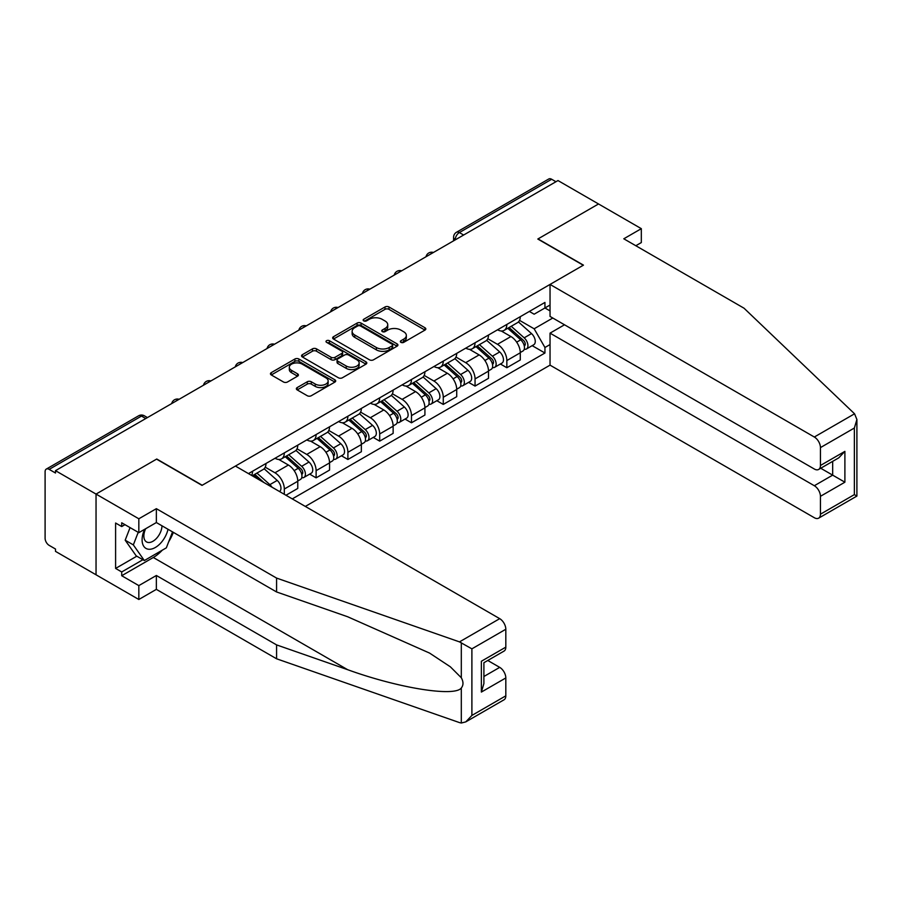 <?xml version="1.0" encoding="UTF-8"?>
<svg xmlns="http://www.w3.org/2000/svg" width="902" height="902" viewBox="0 0 902 902"><rect width="100%" height="100%" fill="white"/><g stroke="black" fill="none" stroke-linecap="round" stroke-linejoin="round"><path stroke-width="1.35" d="M400.939 342.354A1.984 1.139 0 0 0 403.735 342.354L424.989 330.087A2.83 1.635 0 0 0 425.823 328.926A2.83 1.635 0 0 0 424.989 327.776L388.987 306.984A2.83 1.635 0 0 0 384.985 306.984L363.731 319.252A1.984 1.139 0 0 0 363.156 320.063A1.984 1.139 0 0 0 363.731 320.875A1.984 1.139 0 0 0 366.539 320.875L369.29 319.285A9.054 5.22 0 0 1 382.087 319.285L385.086 321.022A9.054 5.22 0 0 1 387.736 324.709A9.054 5.22 0 0 1 385.086 328.407L382.335 329.997A1.984 1.139 0 0 0 381.76 330.808A1.984 1.139 0 0 0 382.335 331.609A1.984 1.139 0 0 0 385.131 331.609L387.883 330.019A9.054 5.22 0 0 1 400.691 330.019L403.69 331.756A9.054 5.22 0 0 1 406.34 335.454A9.054 5.22 0 0 1 403.69 339.152L400.939 340.73A1.984 1.139 0 0 0 400.353 341.542A1.984 1.139 0 0 0 400.939 342.354L400.939 340.73M297.186 387.589A2.83 1.635 0 0 0 296.352 388.739A2.83 1.635 0 0 0 297.186 389.901L307.278 395.73A2.83 1.635 0 0 0 311.28 395.73L334.879 382.098A2.83 1.635 0 0 0 335.713 380.948A2.83 1.635 0 0 0 334.879 379.798L298.878 359.007A2.83 1.635 0 0 0 294.886 359.007L271.276 372.639A2.83 1.635 0 0 0 270.453 373.789A2.83 1.635 0 0 0 271.276 374.939L283.476 381.986A2.83 1.635 0 0 0 287.479 381.986L297.581 376.157A2.83 1.635 0 0 0 298.404 375.007A2.83 1.635 0 0 0 297.581 373.845L291.526 370.35A7.566 4.363 0 0 1 289.317 367.261A7.566 4.363 0 0 1 293.984 363.224A7.566 4.363 0 0 1 302.226 364.171L325.938 377.859A7.566 4.363 0 0 1 328.148 380.948A7.566 4.363 0 0 1 323.48 384.985A7.566 4.363 0 0 1 315.238 384.038L311.28 381.76A2.83 1.635 0 0 0 307.278 381.76L297.186 387.589L297.186 389.901M55.496 470.664L557.988 180.558L598.533 203.965L537.817 239.03L583.256 265.256L202.206 485.253L156.768 459.017L96.04 494.082L55.496 470.664L55.496 473.02L49.17 469.378A5.762 3.326 -120 0 0 46.295 469.085A5.762 3.326 -120 0 0 45.1 471.723L45.1 538.314A5.762 3.326 -120 0 0 49.17 545.372L55.496 549.025L55.496 551.37L96.04 574.788L96.04 494.082L96.04 574.788L138.829 599.492L138.829 585.612L156.362 575.487L156.362 589.367L138.829 599.492M369.482 359.819A2.83 1.635 0 0 0 373.484 359.819L397.083 346.188A2.83 1.635 0 0 0 397.917 345.038A2.83 1.635 0 0 0 397.083 343.876L361.082 323.096A2.83 1.635 0 0 0 357.079 323.096L333.481 336.717A2.83 1.635 0 0 0 332.658 337.878A2.83 1.635 0 0 0 333.481 339.028L369.482 359.819M327.37 342.783A1.984 1.139 0 0 1 329.388 343.053L329.388 340.708L365.987 361.837A2.83 1.635 0 0 1 366.81 362.987A2.83 1.635 0 0 1 365.987 364.149L342.388 377.769A2.83 1.635 0 0 1 338.385 377.769L302.384 356.989L302.384 354.678A2.83 1.635 0 0 0 301.55 355.828A2.83 1.635 0 0 0 302.384 356.989M302.384 354.678L312.487 348.848A2.83 1.635 0 0 1 316.478 348.848L331.079 357.271A2.83 1.635 0 0 0 335.082 357.271L341.779 353.404A2.83 1.635 0 0 0 342.613 352.254A2.83 1.635 0 0 0 341.779 351.103L326.58 342.32A1.984 1.139 0 0 1 326.005 341.508A1.984 1.139 0 0 1 327.223 340.46A1.984 1.139 0 0 1 329.388 340.708M305.316 506.428L550.04 365.141L814.326 517.725A8.648 4.995 -120 0 0 818.655 518.154A8.648 4.995 -120 0 0 820.437 514.196L820.437 496.314A8.648 4.995 -120 0 0 814.326 485.727L832.67 475.14L844.892 482.198L820.437 496.314M463.639 235.027L459.366 232.558A5.762 3.326 60 0 0 456.48 232.265L548.788 178.979A5.762 3.326 60 0 1 551.674 179.261L459.366 232.558A5.762 3.326 120 0 0 455.284 239.616L455.284 239.853M555.948 181.73L551.674 179.261M506.845 324.438A13.259 7.656 60 0 1 504.094 330.391L517.545 322.623A13.259 7.656 -120 0 0 520.285 316.67M487.757 338.712L497.464 344.316A13.259 7.656 60 0 1 506.845 360.552L520.285 352.783A13.259 7.656 -120 0 0 510.915 336.547L501.286 331M520.285 352.783L520.285 359.966L506.845 367.734L500.396 364.002M504.094 330.391A13.259 7.656 60 0 1 497.566 329.782M506.845 360.552L506.845 367.734M475.05 342.783A13.259 7.656 60 0 1 472.31 348.736L485.761 340.979A13.259 7.656 -120 0 0 488.501 335.025M468.6 382.358L475.05 386.079L488.501 378.321L488.501 371.139A13.259 7.656 -120 0 0 479.131 354.903L469.502 349.345M472.31 348.736A13.259 7.656 60 0 1 465.782 348.138M455.961 357.057L465.68 362.672A13.259 7.656 60 0 1 475.05 378.908L475.05 386.079M443.265 361.138A13.259 7.656 60 0 1 440.514 367.091L453.965 359.323A13.259 7.656 -120 0 0 456.716 353.381M436.816 400.713L443.265 404.434L456.716 396.666L456.716 389.495A13.259 7.656 -120 0 0 447.336 373.259L437.718 367.7M440.514 367.091A13.259 7.656 60 0 1 433.997 366.494M424.177 375.412L433.896 381.027A13.259 7.656 60 0 1 443.265 397.263L443.265 404.434M411.481 379.494A13.259 7.656 60 0 1 408.73 385.447L422.181 377.679A13.259 7.656 -120 0 0 424.921 371.725M405.032 419.069L411.481 422.79L424.921 415.021L424.921 407.851A13.259 7.656 -120 0 0 415.551 391.615L405.923 386.056M408.73 385.447A13.259 7.656 60 0 1 402.202 384.85M392.393 393.768L402.1 399.372A13.259 7.656 60 0 1 411.481 415.608L411.481 422.79M379.686 397.85A13.259 7.656 60 0 1 376.946 403.792L390.397 396.034A13.259 7.656 -120 0 0 393.137 390.081M373.236 437.414L379.686 441.134L393.137 433.377L393.137 426.195A13.259 7.656 -120 0 0 383.767 409.959L374.138 404.4M376.946 403.792A13.259 7.656 60 0 1 370.418 403.194M360.597 412.124L370.316 417.727A13.259 7.656 60 0 1 379.686 433.963L379.686 441.134M347.901 416.194A13.259 7.656 60 0 1 345.15 422.147L358.601 414.379A13.259 7.656 -120 0 0 361.352 408.437M341.452 455.769L347.901 459.49L361.352 451.733L361.352 444.551A13.259 7.656 -120 0 0 351.972 428.315L342.354 422.756M345.15 422.147A13.259 7.656 60 0 1 338.633 421.55M328.813 430.468L338.532 436.083A13.259 7.656 60 0 1 347.901 452.319L347.901 459.49M316.117 434.55A13.259 7.656 60 0 1 313.366 440.503L326.817 432.734A13.259 7.656 -120 0 0 329.557 426.781M309.668 474.125L316.117 477.846L329.557 470.077L329.557 462.906A13.259 7.656 -120 0 0 320.187 446.67L310.559 441.112M313.366 440.503A13.259 7.656 60 0 1 306.838 439.905M297.029 448.824L306.736 454.428A13.259 7.656 60 0 1 316.117 470.664L316.117 477.846M284.322 452.905A13.259 7.656 60 0 1 281.582 458.859L295.033 451.09A13.259 7.656 -120 0 0 297.773 445.137M285.957 495.254L297.773 488.433L297.773 481.251A13.259 7.656 -120 0 0 288.403 465.026L278.774 459.468M281.582 458.859A13.259 7.656 60 0 1 275.054 458.261M265.233 467.18L274.952 472.783A13.259 7.656 60 0 1 284.322 489.019L284.322 494.319M252.244 475.794L263.237 469.446A13.259 7.656 -120 0 0 265.989 463.493M252.537 471.261A13.259 7.656 60 0 1 251.557 475.399M550.04 310.908L544.943 307.965L534.142 314.2L529.361 311.438M519.541 320.357L534.142 328.79L552.791 318.023M550.04 344.553L544.943 347.495L534.142 328.79M292.271 498.907L544.943 353.02L544.943 347.495M550.04 305.023L544.943 307.965L544.943 302.441L248.456 473.606M532.18 345.658L544.943 353.02M401.728 342.636L403.69 341.497A9.054 5.22 0 0 0 406.34 337.799L406.34 335.454M387.736 324.709L387.736 327.065A9.054 5.22 0 0 1 385.086 330.763L383.125 331.891M424.955 330.098L388.987 309.341A2.83 1.635 0 0 0 384.985 309.341L364.532 321.157M397.049 346.21L361.082 325.453A2.83 1.635 0 0 0 357.079 325.453L333.526 339.051M392.088 345.849A1.984 1.139 0 0 0 392.663 345.038A1.984 1.139 0 0 0 392.088 344.226L360.484 325.983A1.984 1.139 0 0 0 357.688 325.983L354.779 327.651A9.054 5.22 0 0 0 352.13 331.35A9.054 5.22 0 0 0 354.779 335.048L376.382 347.518A9.054 5.22 0 0 0 389.19 347.518L392.088 345.849L392.088 348.195A1.984 1.139 0 0 0 392.663 347.394L392.663 345.038M352.13 331.35L352.13 333.706A9.054 5.22 0 0 0 354.779 337.404L354.779 335.048M392.088 348.195L389.19 349.875A9.054 5.22 0 0 1 376.382 349.875L354.779 337.404M302.418 357.012L312.487 351.205L312.487 348.848M342.613 352.254L342.613 354.61A2.83 1.635 0 0 1 341.779 355.76L335.082 359.627A2.83 1.635 0 0 1 331.079 359.627L316.478 351.205A2.83 1.635 0 0 0 312.487 351.205M329.388 343.053L365.953 364.171M346.233 366.02A7.566 4.363 0 0 0 354.475 366.967A7.566 4.363 0 0 0 359.154 362.931A7.566 4.363 0 0 0 356.933 359.842L348.589 355.027A2.83 1.635 0 0 0 344.587 355.027L337.889 358.895A2.83 1.635 0 0 0 337.055 360.045A2.83 1.635 0 0 0 337.889 361.206L346.233 366.02L346.233 368.377A7.566 4.363 0 0 0 354.475 369.324A7.566 4.363 0 0 0 359.154 365.287L359.154 362.931M337.055 360.045L337.055 362.401A2.83 1.635 0 0 0 337.889 363.551L337.889 361.206M346.233 368.377L337.889 363.551M328.148 380.948L328.148 383.305A7.566 4.363 0 0 1 323.48 387.341A7.566 4.363 0 0 1 315.238 386.394L311.28 384.105A2.83 1.635 0 0 0 307.278 384.105L297.22 389.923M289.317 367.261L289.317 369.617A7.566 4.363 0 0 0 291.526 372.706L291.526 370.35M297.547 376.179L291.526 372.706M334.879 379.798L334.879 382.098L298.878 361.364A2.83 1.635 0 0 0 294.886 361.364L271.322 374.961M507.758 328.272L520.713 339.828A7.205 4.16 60 0 1 522.98 350.968L520.285 352.524M508.108 328.576L514.196 332.094M509.066 327.516L523.476 340.381A3.461 1.996 60 0 1 524.569 345.725A3.461 1.996 60 0 1 524.254 345.849M511.22 326.265L524.175 337.833A7.205 4.16 60 0 1 526.441 348.973A7.205 4.16 60 0 1 524.265 349.198M518.447 321.935L531.515 333.593A7.205 4.16 60 0 1 533.77 344.733L526.441 348.973M475.974 346.627L488.929 358.184A7.205 4.16 60 0 1 491.184 369.324L488.501 370.869M476.312 346.932L482.412 350.45M477.282 345.872L491.691 358.725A3.461 1.996 60 0 1 492.774 364.081A3.461 1.996 60 0 1 492.458 364.205M479.436 344.62L492.391 356.177A7.205 4.16 60 0 1 494.646 367.317A7.205 4.16 60 0 1 492.469 367.554M486.663 340.291L499.719 351.949A7.205 4.16 60 0 1 501.986 363.089L494.646 367.317M444.179 364.972L457.134 376.529A7.205 4.16 60 0 1 459.4 387.668L456.705 389.224M444.528 365.276L450.628 368.805M445.487 364.216L459.907 377.081A3.461 1.996 60 0 1 460.99 382.425A3.461 1.996 60 0 1 460.674 382.549M447.651 362.976L460.595 374.533A7.205 4.16 60 0 1 462.861 385.673A7.205 4.16 60 0 1 460.685 385.909M454.867 358.635L467.935 370.294A7.205 4.16 60 0 1 470.201 381.433L462.861 385.673M854.555 413.792L856.9 419.498L854.363 428.022L820.437 447.606A8.648 4.995 -120 0 0 814.326 437.019L854.555 413.792L744.026 308.202L623.801 238.793L641.322 228.668L598.533 203.965L538.02 238.906L583.459 265.143L550.04 284.434L814.326 437.019M641.322 228.668L641.322 242.559L635.831 245.727M550.04 365.141L550.04 333.142L814.326 485.727M550.04 284.434L550.04 316.433L814.326 469.017A8.648 4.995 -120 0 0 818.655 469.446A8.648 4.995 -120 0 0 820.437 465.488L820.437 447.606M564.505 324.788L550.04 333.142M820.73 468.251L832.67 475.14L832.67 461.362M820.437 465.488L844.892 451.372L838.781 457.833L818.655 469.446M820.437 514.196L854.363 494.612L855.648 495.356M156.362 575.487L276.576 644.896L276.576 658.787L459.479 722.592L461.305 723.021L465.782 721.882L471.893 715.433L505.819 695.837A8.648 4.995 60 0 1 504.026 699.794L465.782 721.882M276.576 644.896L347.642 669.69C398.12 688.034 454.676 697.145 461.305 688C463.527 685.216 463.527 681.799 461.305 677.752L450.335 666.792L429.566 653.082L347.642 616.754L276.576 591.96L156.362 522.551L138.829 532.665L121.714 522.788L121.714 526.554L115.603 523.025L115.603 568.429L121.714 571.958L142.911 559.725M276.576 658.787L156.362 589.367M505.819 629.258L471.893 648.842L459.479 641.886L276.576 578.081L156.362 508.672L138.829 518.785L96.04 494.082L156.565 459.141L202.003 485.377L235.422 466.075L499.708 618.659A8.648 4.995 60 0 1 505.819 629.258L505.819 647.14A8.648 4.995 60 0 1 504.026 651.097L483.9 662.711L483.9 683.558L481.364 692.071L481.364 661.256C484.667 663.162 484.667 663.162 481.364 661.256L505.819 647.14M138.829 518.785L138.829 532.665M162.281 550.186A32.416 18.716 -60 0 1 153.306 557.492L121.714 575.724L138.829 585.612M121.714 575.724L121.714 571.958M156.362 508.672L156.362 522.551M276.576 578.081L276.576 591.96M483.9 676.5L499.708 667.367A8.648 4.995 60 0 1 505.819 677.954L505.819 695.837M499.708 667.367L487.768 660.478M173.331 532.349A32.416 18.716 -60 0 1 168.719 541.707M124.972 524.671L121.714 526.554M115.603 568.429L136.8 556.196M144.67 529.294A18.728 10.813 120 0 0 142.099 539.847A18.728 10.813 120 0 0 153.408 548.439A18.728 10.813 120 0 0 168.02 529.282M145.673 528.719A12.82 7.408 120 0 0 143.858 536.036A12.82 7.408 120 0 0 146.519 541.91A12.82 7.408 120 0 0 156.305 538.573A12.82 7.408 120 0 0 161.988 525.798M172.53 531.887L166.34 547.841L144.343 560.548L136.191 555.846L125.186 540.197L130.068 527.602M144.343 560.548L133.338 544.898L138.22 532.315M125.186 540.197L133.338 544.898M412.394 383.327L425.349 394.884A7.205 4.16 60 0 1 427.616 406.024L424.921 407.58M412.744 383.632L418.832 387.15M413.702 382.572L428.112 395.437A3.461 1.996 60 0 1 429.205 400.781A3.461 1.996 60 0 1 428.89 400.905M415.856 381.332L428.811 392.889A7.205 4.16 60 0 1 431.077 404.028A7.205 4.16 60 0 1 428.901 404.254M423.083 376.991L436.151 388.649A7.205 4.16 60 0 1 438.406 399.789L431.077 404.028M380.61 401.683L393.565 413.24A7.205 4.16 60 0 1 395.82 424.38L393.137 425.936M380.948 401.988L387.048 405.505M381.918 400.928L396.328 413.792A3.461 1.996 60 0 1 397.41 419.137A3.461 1.996 60 0 1 397.094 419.261M384.072 399.676L397.027 411.244A7.205 4.16 60 0 1 399.282 422.384A7.205 4.16 60 0 1 397.105 422.61M391.299 395.347L404.355 407.005A7.205 4.16 60 0 1 406.622 418.145L399.282 422.384M348.815 420.028L361.77 431.596A7.205 4.16 60 0 1 364.036 442.735L361.341 444.28M349.164 420.343L355.264 423.861M350.123 419.283L364.543 432.137A3.461 1.996 60 0 1 365.626 437.493A3.461 1.996 60 0 1 365.31 437.617M352.287 418.032L365.242 429.589A7.205 4.16 60 0 1 367.497 440.728A7.205 4.16 60 0 1 365.321 440.965M359.503 413.702L372.571 425.361A7.205 4.16 60 0 1 374.837 436.5L367.497 440.728M317.03 438.383L329.985 449.94A7.205 4.16 60 0 1 332.252 461.08L329.557 462.636M317.38 438.688L323.468 442.217M318.338 437.628L332.748 450.493A3.461 1.996 60 0 1 333.841 455.837A3.461 1.996 60 0 1 333.526 455.961M320.492 436.388L333.447 447.944A7.205 4.16 60 0 1 335.713 459.084A7.205 4.16 60 0 1 333.537 459.321M327.719 432.047L340.787 443.705A7.205 4.16 60 0 1 343.042 454.845L335.713 459.084M285.246 456.739L298.201 468.296A7.205 4.16 60 0 1 300.456 479.436L297.773 480.992M285.584 457.043L291.684 460.561M286.554 455.984L300.964 468.848A3.461 1.996 60 0 1 302.046 474.193A3.461 1.996 60 0 1 301.73 474.317M288.708 454.743L301.663 466.3A7.205 4.16 60 0 1 303.918 477.44A7.205 4.16 60 0 1 301.742 477.665M295.935 450.402L308.991 462.061A7.205 4.16 60 0 1 311.258 473.2L303.918 477.44M253.451 475.095L257.904 479.063M253.8 475.399L259.9 478.917M264.004 482.581L254.759 474.339M256.923 473.088L269.878 484.645A7.205 4.16 60 0 1 271.953 487.17M264.139 468.758L277.207 480.416A7.205 4.16 60 0 1 279.507 491.534M455.487 239.729L455.284 239.616A5.762 3.326 -0 0 1 453.593 237.26L453.593 240.823M284.322 489.019L297.773 481.251M316.117 470.664L329.557 462.906M347.901 452.319L361.352 444.551M379.686 433.963L393.137 426.195M411.481 415.608L424.921 407.851M443.265 397.263L456.716 389.495M475.05 378.908L488.501 371.139M274.952 472.783L288.403 465.026M306.736 454.428L320.187 446.67M338.532 436.083L351.972 428.315M370.316 417.727L383.767 409.959M402.1 399.372L415.551 391.615M433.896 381.027L447.336 373.259M465.68 362.672L479.131 354.903M497.464 344.316L510.915 336.547M432.926 252.763A5.762 3.326 120 0 0 430.378 254.229M401.131 271.107A5.762 3.326 120 0 0 398.594 272.584M369.346 289.463A5.762 3.326 120 0 0 366.798 290.94M337.562 307.819A5.762 3.326 120 0 0 335.014 309.285M305.767 326.174A5.762 3.326 120 0 0 303.23 327.64M273.982 344.519A5.762 3.326 120 0 0 271.434 345.996M242.198 362.875A5.762 3.326 120 0 0 239.65 364.34M210.403 381.23A5.762 3.326 120 0 0 207.866 382.696M178.619 399.586A5.762 3.326 120 0 0 176.07 401.052M145.763 418.551L141.479 416.081L49.17 469.378M147.454 417.581L144.365 415.799A5.762 3.326 120 0 0 141.479 416.081A5.762 3.326 60 0 0 138.604 415.799L46.295 469.085M403.69 341.497L403.69 339.152M382.335 331.609L382.335 329.997M385.086 330.763L385.086 328.407M363.731 320.875L363.731 319.252M384.985 309.341L384.985 306.984M388.987 309.341L388.987 306.984M424.989 330.087L424.989 327.776M333.481 339.028L333.481 336.717M357.079 325.453L357.079 323.096M361.082 325.453L361.082 323.096M397.083 346.188L397.083 343.876M376.382 349.875L376.382 347.518M389.19 349.875L389.19 347.518M316.478 351.205L316.478 348.848M331.079 359.627L331.079 357.271M335.082 359.627L335.082 357.271M341.779 355.76L341.779 353.404M365.987 364.149L365.987 361.837M307.278 384.105L307.278 381.76M311.28 384.105L311.28 381.76M315.238 386.394L315.238 384.038M297.581 376.157L297.581 373.845M271.276 374.939L271.276 372.639M294.886 361.364L294.886 359.007M298.878 361.364L298.878 359.007M520.713 339.828L516.677 342.162M525.28 344.136L523.983 344.891M531.515 333.593L524.175 337.833M488.929 358.184L484.881 360.518M493.495 362.491L492.199 363.247M499.719 351.949L492.391 356.177M457.134 376.529L453.097 378.863M461.7 380.847L460.403 381.591M467.935 370.294L460.595 374.533M854.363 494.612L854.363 428.022M844.892 451.372L844.892 482.198M461.305 723.021L461.305 688M461.305 677.752L461.305 642.731M471.893 648.842L471.893 715.433M505.819 677.954L481.364 692.071M459.479 641.886L499.708 618.659M153.306 557.492L347.642 669.69M425.349 394.884L421.313 397.218M429.916 399.203L428.619 399.947M436.151 388.649L428.811 392.889M393.565 413.24L389.517 415.574M398.132 417.547L396.835 418.302M404.355 407.005L397.027 411.244M361.77 431.596L357.733 433.918M366.336 435.903L365.039 436.658M372.571 425.361L365.242 429.589M329.985 449.94L325.949 452.274M334.552 454.258L333.255 455.003M340.787 443.705L333.447 447.944M298.201 468.296L294.153 470.63M302.768 472.614L301.471 473.358M308.991 462.061L301.663 466.3M277.207 480.416L269.878 484.645M433.411 252.481A5.762 5.762 0 0 0 426.015 256.743M401.627 270.825A5.762 5.762 0 0 0 394.23 275.099M369.831 289.181A5.762 5.762 0 0 0 362.435 293.454M338.047 307.537A5.762 5.762 0 0 0 330.651 311.81M306.263 325.893A5.762 5.762 0 0 0 298.866 330.155M274.467 344.237A5.762 5.762 0 0 0 267.071 348.51M242.683 362.593A5.762 5.762 0 0 0 235.287 366.866M210.899 380.948A5.762 5.762 0 0 0 203.502 385.21M179.103 399.304A5.762 5.762 0 0 0 171.718 403.566M144.365 415.799A5.762 5.762 0 0 0 138.604 415.799M456.48 232.265A5.762 5.762 0 0 0 453.593 237.26M856.9 419.498L856.9 496.066L818.655 518.154"/></g></svg>
